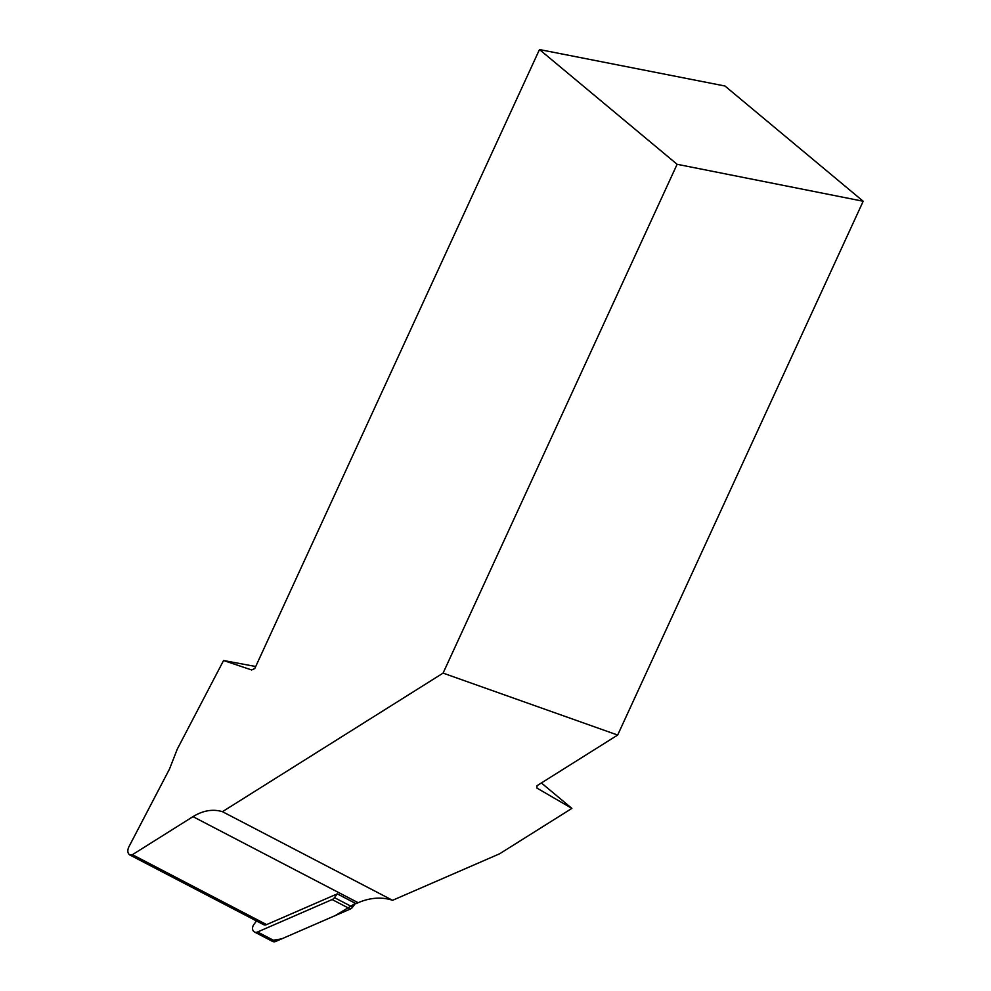 <?xml version="1.0" encoding="UTF-8"?>
<svg xmlns="http://www.w3.org/2000/svg" width="991" height="991" viewBox="0 0 991 991"><rect width="100%" height="100%" fill="white"/><g stroke="black" fill="none" stroke-linecap="round" stroke-linejoin="round"><path stroke-width="1.49" d="M256.483 920.973L253.857 924.516A5.289 4.038 -62.5 0 0 254.427 931.974A5.289 4.038 -62.5 0 0 257.549 931.986L332.146 899.555A5.289 4.038 -62.5 0 0 334.475 897.648L337.262 893.882L356.004 903.643L358.16 902.714A67.921 51.842 -62.5 0 1 392.572 900.311L222.455 811.679L443.088 673.112L617.666 735.062L537.048 785.69L536.887 788.056L571.894 808.396L499.625 853.784L392.572 900.311M271.522 940.521L281.729 938.836L335.317 915.548L355.435 903.346L352.647 907.112A5.289 4.038 117.5 0 1 350.319 909.032L275.721 941.45A5.289 4.038 117.5 0 1 272.599 941.45L254.427 931.974M541.396 782.964L571.894 808.396M255.715 666.509L223.57 660.514L177.265 749.159L169.486 769.066L128.706 847.169C127.269 850.662 127.604 853.251 129.71 854.911L132.41 854.688L266.591 924.603L337.262 893.882M222.455 811.679C212.854 808.817 203.031 810.477 192.985 816.646L132.41 854.688M266.591 924.603A5.327 4.063 117.5 0 1 263.445 924.591L129.71 854.911M677.113 164.295L539.476 49.55L724.954 86.006L863.186 201.247L677.113 164.295L443.088 673.112M539.476 49.55L254.774 668.541L251.615 669.953L223.57 660.514M863.186 201.247L617.666 735.062M334.475 897.648L352.647 907.112M257.549 931.986L275.721 941.45M350.319 909.032L332.146 899.555M192.985 816.646L358.16 902.714"/></g></svg>
